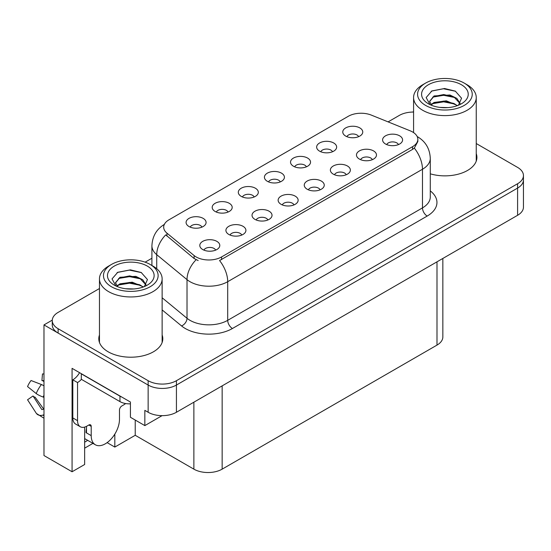 <?xml version="1.0" encoding="UTF-8"?>
<svg xmlns="http://www.w3.org/2000/svg" width="551" height="551" viewBox="0 0 551 551"><rect width="100%" height="100%" fill="white"/><g stroke="black" fill="none" stroke-linecap="round" stroke-linejoin="round"><path stroke-width="0.83" d="M398.442 144.596A5.999 3.464 0 0 0 396.83 142.909A5.999 3.464 0 0 0 390.921 142.034A5.999 3.464 0 0 0 386.74 144.596M399.661 135.835A10.001 5.772 0 0 0 386.85 135.188A10.001 5.772 0 0 0 383.537 142.365A10.001 5.772 0 0 0 385.521 143.997A10.001 5.772 0 0 0 401.645 142.365A10.001 5.772 0 0 0 399.661 135.835M306.384 166.829A5.999 3.464 0 0 0 304.779 165.142A5.999 3.464 0 0 0 298.869 164.267A5.999 3.464 0 0 0 294.682 166.829M307.603 158.068A10.001 5.772 0 0 0 294.792 157.421A10.001 5.772 0 0 0 291.479 164.597A10.001 5.772 0 0 0 293.463 166.23A10.001 5.772 0 0 0 309.586 164.597A10.001 5.772 0 0 0 307.603 158.068M332.501 151.752A5.999 3.464 0 0 0 330.889 150.065A5.999 3.464 0 0 0 324.98 149.19A5.999 3.464 0 0 0 320.792 151.752M333.72 142.991A10.001 5.772 0 0 0 320.902 142.344A10.001 5.772 0 0 0 317.596 149.521A10.001 5.772 0 0 0 319.58 151.153A10.001 5.772 0 0 0 335.704 149.521A10.001 5.772 0 0 0 333.72 142.991M228.045 212.059A5.999 3.464 0 0 0 226.44 210.372A5.999 3.464 0 0 0 220.524 209.49A5.999 3.464 0 0 0 216.343 212.059M229.264 203.298A10.001 5.772 0 0 0 216.453 202.651A10.001 5.772 0 0 0 213.141 209.828A10.001 5.772 0 0 0 215.124 211.46A10.001 5.772 0 0 0 231.248 209.828A10.001 5.772 0 0 0 229.264 203.298M293.993 204.903A5.999 3.464 0 0 0 292.381 203.216A5.999 3.464 0 0 0 286.472 202.334A5.999 3.464 0 0 0 282.284 204.903M295.205 196.135A10.001 5.772 0 0 0 282.394 195.495A10.001 5.772 0 0 0 279.082 202.672A10.001 5.772 0 0 0 281.065 204.304A10.001 5.772 0 0 0 297.196 202.672A10.001 5.772 0 0 0 295.205 196.135M241.765 235.057A5.999 3.464 0 0 0 240.153 233.369A5.999 3.464 0 0 0 234.244 232.488A5.999 3.464 0 0 0 230.056 235.057M242.984 226.289A10.001 5.772 0 0 0 230.166 225.648A10.001 5.772 0 0 0 226.86 232.825A10.001 5.772 0 0 0 228.844 234.457A10.001 5.772 0 0 0 244.968 232.825A10.001 5.772 0 0 0 242.984 226.289M358.611 136.676A5.999 3.464 0 0 0 357 134.988A5.999 3.464 0 0 0 351.09 134.113A5.999 3.464 0 0 0 346.91 136.676M359.831 127.915A10.001 5.772 0 0 0 347.02 127.274A10.001 5.772 0 0 0 343.707 134.444A10.001 5.772 0 0 0 345.691 136.076A10.001 5.772 0 0 0 361.814 134.444A10.001 5.772 0 0 0 359.831 127.915M320.103 189.826A5.999 3.464 0 0 0 318.492 188.139A5.999 3.464 0 0 0 312.582 187.257A5.999 3.464 0 0 0 308.402 189.826M321.323 181.065A10.001 5.772 0 0 0 308.505 180.418A10.001 5.772 0 0 0 305.199 187.595A10.001 5.772 0 0 0 307.183 189.227A10.001 5.772 0 0 0 323.306 187.595A10.001 5.772 0 0 0 321.323 181.065M372.331 159.673A5.999 3.464 0 0 0 370.72 157.985A5.999 3.464 0 0 0 364.81 157.111A5.999 3.464 0 0 0 360.623 159.673M373.55 150.912A10.001 5.772 0 0 0 360.733 150.265A10.001 5.772 0 0 0 357.42 157.441A10.001 5.772 0 0 0 359.404 159.074A10.001 5.772 0 0 0 375.534 157.441A10.001 5.772 0 0 0 373.55 150.912M346.214 174.75A5.999 3.464 0 0 0 344.609 173.062A5.999 3.464 0 0 0 338.693 172.181A5.999 3.464 0 0 0 334.512 174.75M347.433 165.989A10.001 5.772 0 0 0 334.622 165.341A10.001 5.772 0 0 0 331.309 172.518A10.001 5.772 0 0 0 333.293 174.15A10.001 5.772 0 0 0 349.417 172.518A10.001 5.772 0 0 0 347.433 165.989M254.163 196.982A5.999 3.464 0 0 0 252.551 195.295A5.999 3.464 0 0 0 246.641 194.42A5.999 3.464 0 0 0 242.454 196.982M255.382 188.222A10.001 5.772 0 0 0 242.564 187.574A10.001 5.772 0 0 0 239.251 194.751A10.001 5.772 0 0 0 241.242 196.383A10.001 5.772 0 0 0 257.365 194.751A10.001 5.772 0 0 0 255.382 188.222M280.273 181.906A5.999 3.464 0 0 0 278.661 180.218A5.999 3.464 0 0 0 272.752 179.344A5.999 3.464 0 0 0 268.571 181.906M281.492 173.145A10.001 5.772 0 0 0 268.681 172.497A10.001 5.772 0 0 0 265.368 179.674A10.001 5.772 0 0 0 267.352 181.307A10.001 5.772 0 0 0 283.476 179.674A10.001 5.772 0 0 0 281.492 173.145M215.655 250.126A5.999 3.464 0 0 0 214.043 248.446A5.999 3.464 0 0 0 208.133 247.564A5.999 3.464 0 0 0 203.946 250.126M216.867 241.366A10.001 5.772 0 0 0 204.056 240.725A10.001 5.772 0 0 0 200.743 247.895A10.001 5.772 0 0 0 202.727 249.534A10.001 5.772 0 0 0 218.85 247.895A10.001 5.772 0 0 0 216.867 241.366M267.876 219.98A5.999 3.464 0 0 0 266.264 218.292A5.999 3.464 0 0 0 260.354 217.411A5.999 3.464 0 0 0 256.174 219.98M269.095 211.212A10.001 5.772 0 0 0 256.284 210.572A10.001 5.772 0 0 0 252.971 217.748A10.001 5.772 0 0 0 254.955 219.381A10.001 5.772 0 0 0 271.078 217.748A10.001 5.772 0 0 0 269.095 211.212M201.935 227.136A5.999 3.464 0 0 0 200.323 225.449A5.999 3.464 0 0 0 194.413 224.567A5.999 3.464 0 0 0 190.233 227.136M203.154 218.375A10.001 5.772 0 0 0 190.343 217.728A10.001 5.772 0 0 0 187.03 224.904A10.001 5.772 0 0 0 189.014 226.537A10.001 5.772 0 0 0 205.137 224.904A10.001 5.772 0 0 0 203.154 218.375M412.575 131.971A17.997 10.393 0 0 0 410.171 130.807L371.36 115.118A17.997 10.393 0 0 0 348.308 116.282L168.95 219.828A17.997 10.393 0 0 0 163.681 227.177A17.997 10.393 0 0 0 166.939 233.135L194.11 255.547A17.997 10.393 0 0 0 221.585 256.931L412.575 146.662A17.997 10.393 0 0 0 417.844 139.32A17.997 10.393 0 0 0 412.575 131.971M52.276 320.124L43.977 324.911L148.143 385.053A19.994 11.543 0 0 0 176.43 385.053L517.596 188.084A19.994 11.543 0 0 0 523.45 179.922A19.994 11.543 0 0 1 517.596 188.084L176.43 385.053A19.994 11.543 0 0 1 148.143 385.053L58.117 333.079A19.994 11.543 0 0 1 52.262 324.911L52.262 320.558A19.994 11.543 0 0 0 58.117 328.72L148.143 380.7A19.994 11.543 0 0 0 176.43 380.7L517.596 183.731A19.994 11.543 0 0 0 523.45 175.569A19.994 11.543 0 0 0 517.596 167.401L476.243 143.529M413.581 111.708L412.665 112.053M84.654 427.094L84.654 464.493L72.071 471.759L72.071 368.343L130.422 402.037L130.422 417.272L144.844 425.606L144.844 410.364L148.143 412.265A19.994 11.543 0 0 0 176.43 412.265L517.596 215.296A19.994 11.543 0 0 0 523.45 207.135L523.45 175.569M162.084 415.647L144.844 425.606M72.071 471.759L43.977 455.539L43.977 324.911M442.846 258.453L442.846 336.943A19.994 11.543 180 0 1 436.991 345.105L222.149 469.149A19.994 11.543 180 0 1 193.869 469.149L135.229 435.29L135.229 420.055M135.229 435.29L114.822 447.075L114.822 434.105M107.121 442.632L114.822 447.075M84.654 448.163L92.94 443.383M84.654 442.143A21.331 12.315 120 0 0 87.616 440.311M99.469 334.987A31.999 18.472 0 0 0 98.801 338.734A31.999 18.472 0 0 0 108.175 351.8A31.999 18.472 0 0 0 143.046 355.801A31.999 18.472 0 0 0 162.8 338.734A31.999 18.472 0 0 0 162.132 334.987M99.469 339.34A31.999 18.472 0 0 0 99.028 340.917M417.844 139.32L417.844 141.524L414.318 148.109L412.575 149.376L219.56 260.554A23.328 13.472 60 0 1 227.708 281.699A26.662 15.394 180 0 1 190.005 281.699A26.662 15.394 180 0 1 187.016 279.639L156.732 254.672A26.662 15.394 180 0 1 151.911 245.842L151.911 265.472M198.153 260.554L194.11 258.509L165.727 234.878A23.328 15.607 129.5 0 0 156.732 254.672L156.732 268.716M430.283 173.82A31.999 18.472 0 0 0 476.904 157.386A31.999 18.472 0 0 0 476.243 153.639M413.581 112.046A19.994 11.543 0 0 0 399.282 115.428L388.097 121.881M151.911 258.247L145.12 262.166M99.469 288.517L58.117 312.396A19.994 11.543 0 0 0 52.262 320.558M162.573 340.917A31.999 18.472 0 0 0 162.132 339.34M476.684 159.563A31.999 18.472 0 0 0 476.243 157.992M91.204 426.364L88.849 425.007A3.334 1.922 -60 0 1 90.516 424.842A3.334 1.922 -60 0 1 91.204 426.364L91.204 435.621A19.994 11.543 120 0 0 95.351 444.774A19.994 11.543 120 0 0 105.344 443.782A19.994 11.543 120 0 0 119.484 419.29L119.484 410.04A3.334 1.922 -60 0 1 121.847 405.956L123.727 404.868A13.334 7.7 -60 0 0 125.635 403.546M86.493 432.356L86.025 432.625L86.493 432.9L86.493 426.35M86.025 432.625A19.994 11.543 -60 0 1 86.493 428.175M43.977 409.042A7.335 5.827 -37.9 0 0 43.15 409.269L42.317 409.551A0.668 0.53 142.1 0 1 41.683 409.379L33.026 395.983A9.147 5.283 120 0 0 35.112 397.188L43.708 409.104M43.977 381.712A9.147 5.283 120 0 0 41.931 380.562L43.977 380.658M33.026 395.983L27.55 399.771L36.208 413.174A7.335 5.827 -37.9 0 0 36.442 413.498A7.335 5.827 -37.9 0 0 43.15 415.034L43.977 414.758M43.977 385.886A7.335 1.371 37.7 0 0 41.421 384.529L31.056 380.514A15.332 8.85 120 0 0 27.55 386.582L36.208 393.559A7.335 1.371 -157.7 0 0 43.15 397.057L43.977 397.361M43.977 373.998L42.475 373.922L41.931 380.562M88.849 425.007L86.962 426.095A13.334 7.7 -60 0 1 80.301 426.756L75.583 424.029A13.334 7.7 -60 0 1 72.822 417.927L72.822 379.832A13.334 7.7 120 0 0 79.558 372.669M81.417 379.35A13.334 7.7 -60 0 1 77.539 382.552L72.822 379.832M80.301 426.756A13.334 7.7 -60 0 1 77.539 420.647L77.539 382.552M121.73 397.016A13.334 7.7 180 0 1 119.96 396.155L81.307 373.84A13.334 7.7 0 0 0 81.458 373.771M119.96 396.155L119.96 401.603A13.334 7.7 0 0 0 130.422 403.835M81.307 373.84L81.307 379.288L119.96 401.603M447.942 107.61L439.739 107.39M442.067 107.624L445.594 107.714M457.571 105.565L446.338 100.833L434.071 102.472L430.999 104.642M457.234 105.689L453.9 103.471L443.7 101.081L433.671 103.106M460.133 103.485L456.855 98.395L449.933 94.999L434.064 95.936L429.58 101.384L431.798 105.393M429.587 101.577L433.802 96.508L443.755 94.545L453.996 96.983L460.064 103.581M431.213 104.862L433.83 103.023M467.062 84.73L464.238 83.098A27.33 15.779 180 0 1 464.238 105.406A27.33 15.779 180 0 1 425.586 105.406A27.33 15.779 180 0 1 425.586 83.098A27.33 15.779 180 0 1 464.238 83.098L467.062 84.73A31.331 18.087 180 0 1 476.243 97.52A31.331 18.087 180 0 1 467.062 110.31A31.331 18.087 180 0 1 422.755 110.31A31.331 18.087 180 0 1 413.581 97.52A31.331 18.087 180 0 1 422.755 84.73L425.586 83.098M428.409 84.73A23.328 13.472 180 0 1 461.407 84.73A23.328 13.472 180 0 1 461.407 103.774A23.328 13.472 180 0 1 428.409 103.774A23.328 13.472 180 0 1 428.409 84.73M458.46 105.213L461.566 98.209L455.312 91.129L444.526 88.504L431.874 90.943L426.143 97.555L430.007 104.614M455.078 97.582L443.617 95.289L432.735 97.121M455.608 91.28L443.493 88.752L431.585 91.087M455.057 104.105L443.658 101.825L432.721 103.657M133.831 288.958L125.628 288.738M127.956 288.972L131.482 289.068M143.46 286.913L132.226 282.181L119.96 283.82L116.888 285.99M143.122 287.037L139.789 284.819L129.588 282.429L119.56 284.454M146.022 284.833L142.743 279.743L135.821 276.347L119.96 277.284L115.469 282.732L117.687 286.74M115.476 282.932L119.691 277.856L129.643 275.893L139.885 278.331L145.953 284.929M117.101 286.21L119.725 284.371M152.951 266.078L150.127 264.446A27.33 15.779 180 0 1 150.127 286.761A27.33 15.779 180 0 1 111.474 286.761A27.33 15.779 180 0 1 111.474 264.446A27.33 15.779 180 0 1 150.127 264.446L152.951 266.078A31.331 18.087 180 0 1 162.132 278.868A31.331 18.087 180 0 1 152.951 291.658A31.331 18.087 180 0 1 108.643 291.658A31.331 18.087 180 0 1 99.469 278.868A31.331 18.087 180 0 1 108.643 266.078L111.474 264.446M114.305 266.078A23.328 13.472 180 0 1 147.296 266.078A23.328 13.472 180 0 1 147.296 285.129A23.328 13.472 180 0 1 114.305 285.129A23.328 13.472 180 0 1 114.305 266.078M144.355 286.568L147.454 279.557L141.201 272.476L130.415 269.852L117.762 272.29L112.032 278.902L115.896 285.962M140.966 278.93L129.513 276.643L118.623 278.469M141.497 272.628L129.382 270.107L117.48 272.435M140.946 285.452L129.547 283.173L118.61 285.005M517.596 215.296L517.596 183.731M176.43 412.265L176.43 380.7M148.143 412.265L148.143 380.7M222.149 469.149L222.149 385.872M436.991 345.105L436.991 261.835M193.869 469.149L193.869 402.202M166.939 233.135L166.939 236.103M194.11 255.547L194.11 258.509M221.585 256.931L221.585 259.645M412.575 146.662L412.575 149.376M430.283 190.908A33.329 19.244 180 0 1 427.19 216.061L232.426 328.506A6.667 3.85 60 0 1 227.708 320.338L422.472 207.892A26.662 15.394 0 0 0 430.283 197.01L430.283 158.364A26.662 15.394 180 0 1 422.472 169.253A23.328 13.472 -120 0 0 414.318 148.109M232.426 328.506A33.329 19.244 180 0 1 185.288 328.506A33.329 19.244 180 0 1 181.555 325.937L162.132 309.917M196.101 259.748A23.328 15.607 129.5 0 0 187.016 279.639L187.016 318.285A26.662 15.394 0 0 0 190.005 320.338A26.662 15.394 0 0 0 227.708 320.338L227.708 281.699L422.472 169.253L422.472 207.892A6.667 3.85 60 0 0 427.19 216.061M58.117 328.72L58.117 333.079M162.132 297.767L187.016 318.285A6.667 4.456 -50.5 0 1 181.555 325.937M91.204 435.621L86.493 432.9M41.421 384.529A22.805 13.162 120 0 0 36.208 393.559M43.15 415.034A20.897 12.06 120 0 0 43.977 415.936M43.977 395.198A20.897 12.06 120 0 0 43.15 397.057M77.539 420.647L72.822 417.927M430.283 158.364C429.835 148.777 425.62 141.593 417.644 136.8L417.197 136.552M164.549 224.278C156.574 229.064 152.358 236.255 151.911 245.842M95.351 444.774L84.654 438.596M43.977 418.216L36.442 413.498M413.581 132.598L413.581 97.52M453.99 96.99L454.527 97.258M431.199 91.28L431.874 90.943M476.243 161.14L476.243 97.52M99.469 342.488L99.469 278.868M139.878 278.345L140.415 278.613M117.087 272.635L117.762 272.29M162.132 342.488L162.132 278.868"/></g></svg>
